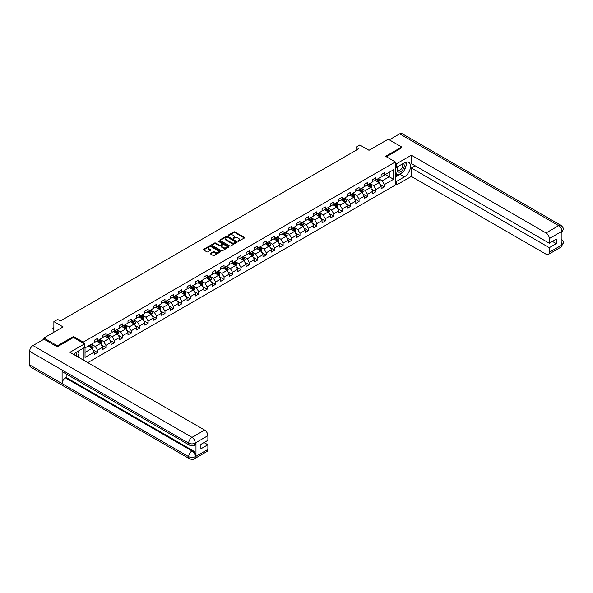 <?xml version="1.0" encoding="UTF-8"?>
<svg xmlns="http://www.w3.org/2000/svg" width="593" height="593" viewBox="0 0 593 593"><rect width="100%" height="100%" fill="white"/><g stroke="black" fill="none" stroke-linecap="round" stroke-linejoin="round"><path stroke-width="0.89" d="M238.023 241.299L244.405 238.045A0.749 0.43 0 0 0 244.405 237.43L234.85 231.915A0.749 0.43 0 0 0 233.783 231.915L228.142 235.169L228.142 235.599L229.617 235.176A2.402 1.386 0 0 1 233.019 235.176L233.812 235.636A2.402 1.386 0 0 1 234.517 236.622A2.402 1.386 0 0 1 233.812 237.6L233.086 238.453L234.554 238.03A2.402 1.386 0 0 1 237.956 238.03L238.749 238.49A2.402 1.386 0 0 1 239.453 239.468A2.402 1.386 0 0 1 238.749 240.454L238.023 241.299L238.023 240.869M210.478 253.307A0.749 0.43 0 0 0 210.478 253.923L213.161 255.472A0.749 0.43 0 0 0 214.221 255.472L220.485 251.855A0.749 0.43 0 0 0 220.485 251.239L210.93 245.724A0.749 0.43 0 0 0 209.87 245.724L203.607 249.342A0.749 0.43 0 0 0 203.607 249.957L206.838 251.825A0.749 0.43 0 0 0 207.906 251.825L210.582 250.276A0.749 0.43 0 0 0 210.582 249.66L208.981 248.734A2.009 1.156 0 0 1 208.388 247.918A2.009 1.156 0 0 1 209.633 246.844A2.009 1.156 0 0 1 211.82 247.096L218.113 250.728A2.009 1.156 0 0 1 218.698 251.551A2.009 1.156 0 0 1 217.461 252.618A2.009 1.156 0 0 1 215.274 252.366L214.221 251.758A0.749 0.43 0 0 0 213.161 251.758L210.478 253.307L210.478 253.923L213.161 252.388L213.161 251.758M401.735 147.953L401.735 147.012L388.215 139.207L369.009 150.288L359.818 144.981L356.03 147.168L358.735 148.732L60.375 320.991L57.669 319.427L53.881 321.614L53.881 332.228M73.517 337.506L73.517 336.505L57.395 345.815L43.875 338.01L63.08 326.921L53.881 321.614M73.517 336.505L83.25 342.131L395.353 161.941L395.353 185.053L87.794 362.619M401.735 147.012L385.62 156.322L395.353 161.941M229.669 245.939A0.749 0.43 0 0 0 230.736 245.939L237 242.322A0.749 0.43 0 0 0 237 241.707L227.445 236.192A0.749 0.43 0 0 0 226.378 236.192L220.114 239.809A0.749 0.43 0 0 0 220.114 240.417L229.669 245.939M218.491 241.418L228.735 247.096L222.479 250.706A0.749 0.43 0 0 1 221.419 250.706L211.857 245.183L211.857 244.575A0.749 0.43 0 0 0 211.857 245.183M211.857 244.575L214.54 243.026A0.749 0.43 0 0 1 215.6 243.026L219.477 245.265A0.749 0.43 0 0 0 220.537 245.265L222.316 244.234A0.749 0.43 0 0 0 222.316 243.627L218.283 241.292L219.025 240.862L228.742 246.473A0.749 0.43 0 0 1 228.742 247.088L228.742 246.473M43.875 339.255L43.875 338.01M57.395 345.815L57.395 346.749M83.25 359.995L83.25 348.217M83.25 343.132L83.25 342.131M92.96 349.892L97.482 352.501L97.482 350.218L102.671 347.224L102.671 349.499L105.917 347.624L105.917 345.348L111.113 342.346L111.113 344.629L114.353 342.754L114.353 340.478L119.549 337.476L119.549 339.759L122.795 337.884L122.795 335.601L127.984 332.606L127.984 334.882L131.231 333.014L131.231 330.731L136.427 327.736L136.427 330.012L139.666 328.137L139.666 325.861L144.862 322.859L144.862 325.142L148.109 323.267L148.109 320.991L153.298 317.989L153.298 320.272L156.545 318.397L156.545 316.113L161.741 313.119L161.741 315.402L164.98 313.527L164.98 311.243L170.176 308.249L170.176 310.524L173.423 308.656L173.423 306.373L178.612 303.379L178.612 305.654L181.858 303.779L181.858 301.503L187.054 298.501L187.054 300.784L190.301 298.909L190.301 296.633L195.49 293.631L195.49 295.914L198.737 294.039L198.737 291.756L203.925 288.761L203.925 291.037L207.172 289.169L207.172 286.886L212.368 283.891L212.368 286.167L215.615 284.292L215.615 282.016L220.804 279.014L220.804 281.297L224.05 279.422L224.05 277.146L229.246 274.144L229.246 276.427L232.486 274.552L232.486 272.269L237.682 269.274L237.682 271.557L240.928 269.682L240.928 267.399L246.117 264.404L246.117 266.68L249.364 264.812L249.364 262.529L254.56 259.534L254.56 261.809L257.799 259.934L257.799 257.659L262.995 254.656L262.995 256.939L266.242 255.064L266.242 252.781L271.431 249.786L271.431 252.069L274.678 250.194L274.678 247.911L279.874 244.916L279.874 247.192L283.113 245.324L283.113 243.041L288.309 240.046L288.309 242.322L291.556 240.447L291.556 238.171L296.745 235.169L296.745 237.452L299.991 235.577L299.991 233.301L305.187 230.299L305.187 232.582L308.434 230.707L308.434 228.424L313.623 225.429L313.623 227.705L316.87 225.837L316.87 223.554L322.058 220.559L322.058 222.835L325.305 220.959L325.305 218.684L330.501 215.682L330.501 217.965L333.748 216.089L333.748 213.814L338.937 210.811L338.937 213.095L342.183 211.219L342.183 208.936L347.379 205.941L347.379 208.225L350.619 206.349L350.619 204.066L355.815 201.071L355.815 203.347L359.061 201.479L359.061 199.196L364.25 196.201L364.25 198.477L367.497 196.602L367.497 194.326L372.693 191.324L372.693 193.607L375.932 191.732L375.932 189.456L381.129 186.454L381.129 188.737L384.375 186.862L384.375 184.579L393.567 179.271L393.567 169.776L389.245 172.274L389.245 176.773L393.567 179.271M97.482 352.501L94.235 354.369L94.235 352.094L85.036 357.401L85.036 347.906L94.235 342.598L94.235 340.315L97.482 338.447L97.482 340.723L102.671 337.728L102.671 335.445L105.917 333.57L105.917 335.853L111.113 332.858L111.113 330.575L114.353 328.7L114.353 330.983L119.549 327.981L119.549 325.705L122.795 323.83L122.795 326.113L127.984 323.111L127.984 320.835L131.231 318.96L131.231 321.236L136.427 318.241L136.427 315.958L139.666 314.09L139.666 316.365L144.862 313.371L144.862 311.088L148.109 309.212L148.109 311.495L153.298 308.493L153.298 306.218L156.545 304.342L156.545 306.625L161.741 303.623L161.741 301.348L164.98 299.472L164.98 301.748L170.176 298.753L170.176 296.47L173.423 294.602L173.423 296.878L178.612 293.883L178.612 291.6L181.858 289.725L181.858 292.008L187.054 289.013L187.054 286.73L190.301 284.855L190.301 287.138L195.49 284.136L195.49 281.86L198.737 279.985L198.737 282.268L203.925 279.266L203.925 276.99L207.172 275.115L207.172 277.391L212.368 274.396L212.368 272.113L215.615 270.245L215.615 272.521L220.804 269.526L220.804 267.243L224.05 265.368L224.05 267.651L229.246 264.648L229.246 262.373L232.486 260.497L232.486 262.781L237.682 259.778L237.682 257.503L240.928 255.627L240.928 257.903L246.117 254.908L246.117 252.625L249.364 250.757L249.364 253.033L254.56 250.038L254.56 247.755L257.799 245.88L257.799 248.163L262.995 245.168L262.995 242.885L266.242 241.01L266.242 243.293L271.431 240.291L271.431 238.015L274.678 236.14L274.678 238.423L279.874 235.421L279.874 233.145L283.113 231.27L283.113 233.546L288.309 230.551L288.309 228.268L291.556 226.4L291.556 228.676L296.745 225.681L296.745 223.398L299.991 221.523L299.991 223.806L305.187 220.804L305.187 218.528L308.434 216.653L308.434 218.936L313.623 215.934L313.623 213.658L316.87 211.783L316.87 214.058L322.058 211.064L322.058 208.78L325.305 206.913L325.305 209.188L330.501 206.194L330.501 203.91L333.748 202.035L333.748 204.318L338.937 201.316L338.937 199.04L342.183 197.165L342.183 199.448L347.379 196.446L347.379 194.17L350.619 192.295L350.619 194.571L355.815 191.576L355.815 189.293L359.061 187.425L359.061 189.701L364.25 186.706L364.25 184.423L367.497 182.548L367.497 184.831L372.693 181.836L372.693 179.553L375.932 177.678L375.932 179.961L381.129 176.959L381.129 174.683L384.375 172.808L384.375 175.091L393.567 169.776M96.615 341.227L100.506 343.473L95.317 346.468L91.418 344.222M94.235 341.346L95.317 341.976L97.482 340.723M95.317 346.468L97.482 350.218M100.506 343.473L102.671 347.224M105.05 336.35L108.949 338.603L103.753 341.598L99.861 339.352M102.671 336.476L103.753 337.106L105.917 335.853M103.753 341.598L105.917 345.348M108.949 338.603L111.113 342.346M113.493 331.48L117.384 333.733L112.188 336.728L108.297 334.482M111.113 331.606L112.188 332.228L114.353 330.983M112.188 336.728L114.353 340.478M117.384 333.733L119.549 337.476M121.928 326.61L125.82 328.856L120.631 331.858L116.732 329.604M119.549 326.736L120.631 327.358L122.795 326.113M120.631 331.858L122.795 335.601M125.82 328.856L127.984 332.606M130.364 321.74L134.263 323.986L129.066 326.988L125.175 324.734M127.984 321.866L129.066 322.488L131.231 321.236M129.066 326.988L131.231 330.731M134.263 323.986L136.427 327.736M138.806 316.87L142.698 319.116L137.509 322.11L133.61 319.864M136.427 316.988L137.509 317.618L139.666 316.365M137.509 322.11L139.666 325.861M142.698 319.116L144.862 322.859M147.242 311.992L151.133 314.246L145.945 317.24L142.046 314.994M144.862 312.118L145.945 312.741L148.109 311.495M145.945 317.24L148.109 320.991M151.133 314.246L153.298 317.989M155.677 307.122L159.576 309.368L154.38 312.37L150.489 310.124M153.298 307.248L154.38 307.871L156.545 306.625M154.38 312.37L156.545 316.113M159.576 309.368L161.741 313.119M164.12 302.252L168.012 304.498L162.823 307.5L158.924 305.247M161.741 302.378L162.823 303.001L164.98 301.748M162.823 307.5L164.98 311.243M168.012 304.498L170.176 308.249M172.556 297.382L176.447 299.628L171.258 302.623L167.367 300.377M170.176 297.501L171.258 298.131L173.423 296.878M171.258 302.623L173.423 306.373M176.447 299.628L178.612 303.379M180.991 292.505L184.89 294.758L179.694 297.753L175.802 295.507M178.612 292.631L179.694 293.261L181.858 292.008M179.694 297.753L181.858 301.503M184.89 294.758L187.054 298.501M189.434 287.635L193.325 289.888L188.137 292.883L184.238 290.637M187.054 287.761L188.137 288.383L190.301 287.138M188.137 292.883L190.301 296.633M193.325 289.888L195.49 293.631M197.869 282.765L201.768 285.011L196.572 288.013L192.681 285.759M195.49 282.891L196.572 283.513L198.737 282.268M196.572 288.013L198.737 291.756M201.768 285.011L203.925 288.761M206.312 277.895L210.204 280.141L205.008 283.143L201.116 280.889M203.925 278.021L205.008 278.643L207.172 277.391M205.008 283.143L207.172 286.886M210.204 280.141L212.368 283.891M214.748 273.017L218.639 275.271L213.45 278.265L209.551 276.019M212.368 273.143L213.45 273.773L215.615 272.521M213.45 278.265L215.615 282.016M218.639 275.271L220.804 279.014M223.183 268.147L227.082 270.401L221.886 273.395L217.994 271.149M220.804 268.273L221.886 268.896L224.05 267.651M221.886 273.395L224.05 277.146M227.082 270.401L229.246 274.144M231.626 263.277L235.517 265.523L230.321 268.525L226.43 266.272M229.246 263.403L230.321 264.026L232.486 262.781M230.321 268.525L232.486 272.269M235.517 265.523L237.682 269.274M240.061 258.407L243.953 260.653L238.764 263.655L234.865 261.402M237.682 258.533L238.764 259.156L240.928 257.903M238.764 263.655L240.928 267.399M243.953 260.653L246.117 264.404M248.497 253.537L252.396 255.783L247.199 258.778L243.308 256.532M246.117 253.656L247.199 254.286L249.364 253.033M247.199 258.778L249.364 262.529M252.396 255.783L254.56 259.534M256.939 248.66L260.831 250.913L255.642 253.908L251.743 251.662M254.56 248.786L255.642 249.408L257.799 248.163M255.642 253.908L257.799 257.659M260.831 250.913L262.995 254.656M265.375 243.79L269.266 246.036L264.078 249.038L260.179 246.792M262.995 243.916L264.078 244.538L266.242 243.293M264.078 249.038L266.242 252.781M269.266 246.036L271.431 249.786M273.81 238.92L277.709 241.166L272.513 244.168L268.622 241.914M271.431 239.046L272.513 239.668L274.678 238.423M272.513 244.168L274.678 247.911M277.709 241.166L279.874 244.916M282.253 234.05L286.145 236.296L280.956 239.29L277.057 237.044M279.874 234.176L280.956 234.798L283.113 233.546M280.956 239.29L283.113 243.041M286.145 236.296L288.309 240.046M290.689 229.172L294.58 231.426L289.391 234.42L285.5 232.174M288.309 229.298L289.391 229.928L291.556 228.676M289.391 234.42L291.556 238.171M294.58 231.426L296.745 235.169M299.124 224.302L303.023 226.556L297.827 229.55L293.935 227.304M296.745 224.428L297.827 225.051L299.991 223.806M297.827 229.55L299.991 233.301M303.023 226.556L305.187 230.299M307.567 219.432L311.458 221.678L306.27 224.68L302.371 222.427M305.187 219.558L306.27 220.181L308.434 218.936M306.27 224.68L308.434 228.424M311.458 221.678L313.623 225.429M316.002 214.562L319.901 216.808L314.705 219.81L310.814 217.557M313.623 214.688L314.705 215.311L316.87 214.058M314.705 219.81L316.87 223.554M319.901 216.808L322.058 220.559M324.445 209.692L328.337 211.938L323.141 214.933L319.249 212.687M322.058 209.811L323.141 210.441L325.305 209.188M323.141 214.933L325.305 218.684M328.337 211.938L330.501 215.682M332.881 204.815L336.772 207.068L331.583 210.063L327.684 207.817M330.501 204.941L331.583 205.563L333.748 204.318M331.583 210.063L333.748 213.814M336.772 207.068L338.937 210.811M341.316 199.945L345.215 202.191L340.019 205.193L336.127 202.947M338.937 200.071L340.019 200.693L342.183 199.448M340.019 205.193L342.183 208.936M345.215 202.191L347.379 205.941M349.759 195.075L353.65 197.321L348.454 200.323L344.563 198.069M347.379 195.201L348.454 195.823L350.619 194.571M348.454 200.323L350.619 204.066M353.65 197.321L355.815 201.071M358.194 190.205L362.086 192.451L356.897 195.445L352.998 193.199M355.815 190.331L356.897 190.953L359.061 189.701M356.897 195.445L359.061 199.196M362.086 192.451L364.25 196.201M366.63 185.327L370.529 187.581L365.332 190.575L361.441 188.329M364.25 185.453L365.332 186.083L367.497 184.831M365.332 190.575L367.497 194.326M370.529 187.581L372.693 191.324M375.072 180.457L378.964 182.711L373.775 185.705L369.876 183.459M372.693 180.583L373.775 181.206L375.932 179.961M373.775 185.705L375.932 189.456M378.964 182.711L381.129 186.454M385.346 174.527L389.245 176.773L382.211 180.835L378.312 178.582M381.129 175.713L382.211 176.336L384.375 175.091M382.211 180.835L384.375 184.579M356.03 147.168L356.03 150.288M85.036 352.405L92.071 348.343L88.179 346.097M92.071 348.343L94.235 352.094M379.854 184.253L384.375 186.862M371.418 189.123L375.932 191.732M362.983 194L367.497 196.602M354.54 198.87L359.061 201.479M346.104 203.74L350.619 206.349M337.669 208.61L342.183 211.219M329.226 213.48L333.748 216.089M320.791 218.357L325.305 220.959M312.355 223.227L316.87 225.837M303.912 228.097L308.434 230.707M295.477 232.967L299.991 235.577M287.042 237.845L291.556 240.447M278.599 242.715L283.113 245.324M270.163 247.585L274.678 250.194M261.721 252.455L266.242 255.064M253.285 257.325L257.799 259.934M244.85 262.202L249.364 264.812M236.407 267.072L240.928 269.682M227.971 271.942L232.486 274.552M219.536 276.812L224.05 279.422M211.093 281.69L215.615 284.292M202.658 286.56L207.172 289.169M194.222 291.43L198.737 294.039M185.779 296.3L190.301 298.909M177.344 301.177L181.858 303.779M168.909 306.047L173.423 308.656M160.466 310.917L164.98 313.527M152.03 315.787L156.545 318.397M143.588 320.657L148.109 323.267M135.152 325.535L139.666 328.137M126.717 330.405L131.231 333.014M118.274 335.275L122.795 337.884M109.838 340.145L114.353 342.754M101.403 345.022L105.917 347.624M238.23 241.373L238.749 241.077A2.402 1.386 0 0 0 239.453 240.091L239.453 239.468M234.517 236.622L234.517 237.244A2.402 1.386 0 0 1 233.812 238.223L233.294 238.527M244.405 237.43L244.405 238.045L234.85 232.538A0.749 0.43 0 0 0 233.783 232.538L228.357 235.673M236.985 242.329L227.445 236.815A0.749 0.43 0 0 0 226.378 236.815L220.122 240.424L220.114 239.809M235.673 242.226L227.282 236.955L225.77 237.4A2.402 1.386 0 0 0 225.066 238.379A2.402 1.386 0 0 0 225.77 239.364L231.5 242.67A2.402 1.386 0 0 0 234.902 242.67L235.673 242.226L235.673 242.856L235.673 242.426M225.066 238.379L225.066 239.009A2.402 1.386 0 0 0 225.77 239.987L225.77 239.364M235.673 242.856L234.902 243.3A2.402 1.386 0 0 1 231.5 243.3L225.77 239.987M211.871 245.191L214.54 243.649L214.54 243.026M222.538 243.931L222.538 244.553A0.749 0.43 0 0 1 222.316 244.865L220.537 245.887A0.749 0.43 0 0 1 219.477 245.887L215.6 243.649A0.749 0.43 0 0 0 214.54 243.649M223.502 247.585A2.009 1.156 0 0 0 225.688 247.837A2.009 1.156 0 0 0 226.926 246.762A2.009 1.156 0 0 0 226.341 245.947L224.124 244.664A0.749 0.43 0 0 0 223.064 244.664L221.285 245.695A0.749 0.43 0 0 0 221.285 246.303L223.502 247.585L223.502 248.208A2.009 1.156 0 0 0 225.688 248.46A2.009 1.156 0 0 0 226.926 247.392L226.926 246.762M221.063 245.999L221.063 246.621A0.749 0.43 0 0 0 221.285 246.933L221.285 246.303M223.502 248.208L221.285 246.933M218.698 251.551L218.698 252.173A2.009 1.156 0 0 1 217.461 253.241A2.009 1.156 0 0 1 215.274 252.989L214.221 252.388A0.749 0.43 0 0 0 213.161 252.388M208.388 247.918L208.388 248.541A2.009 1.156 0 0 0 208.981 249.356L208.981 248.734M210.582 249.66L210.582 250.276L208.981 249.356M220.477 251.862L210.93 246.347A0.749 0.43 0 0 0 209.87 246.347L203.614 249.957L203.607 249.342M379.394 183.445L380.039 181.829A2.024 1.171 -120 0 0 379.387 180.102L378.275 178.612M376.325 181.184L375.569 180.168M376.592 179.575L377.711 181.065A2.024 1.171 60 0 1 378.29 182.288L378.942 181.91A2.024 1.171 -120 0 0 378.364 180.695L377.244 179.205M376.733 179.494L377.978 181.147A1.03 0.593 60 0 1 378.164 181.465L378.942 181.91M398.096 166.448A4.974 2.869 120 0 0 398.948 172.185A4.974 2.869 120 0 0 403.44 168.634A4.974 2.869 120 0 0 403.322 163.431M398.377 166.285A3.402 1.964 120 0 0 398.37 170.235A3.402 1.964 120 0 0 398.867 170.391A3.402 1.964 120 0 0 401.98 167.878A3.402 1.964 120 0 0 401.772 164.335A3.402 1.964 120 0 0 401.757 164.335M405.219 162.393L406.546 164.283L403.625 171.807L397.792 175.18L395.353 173.549M397.792 175.18L395.353 171.718M395.353 169.776L396.42 167.026M76.482 356.089A4.974 2.869 120 0 0 75.83 352.613M74.903 355.17A3.402 1.964 120 0 0 74.555 353.769M77.616 351.471L78.98 353.406L77.676 356.771M402.551 172.43A8.606 4.966 120 0 1 400.171 174.372L404.441 176.84A8.606 4.966 120 0 0 410.06 169.25A8.606 4.966 120 0 0 408.747 162.356A8.606 4.966 120 0 0 404.441 162.786L396.761 167.219L396.761 163.624L411.364 155.196L546.049 232.953L558.68 225.659L399.652 133.848L389.297 139.829M404.441 176.84L396.761 181.273L396.761 184.86L411.364 176.432L411.364 168.027L549.296 247.666L549.296 252.314L562.001 244.909L561.193 245.287L561.193 231.863L561.927 231.285L549.296 238.579A4.588 2.646 -120 0 0 546.049 232.953M415.204 165.81L411.364 168.027M552.431 241.418L556.271 243.634L556.271 239.201L549.296 243.226L411.364 163.594L411.364 155.196M395.353 166.403L396.761 167.219M395.353 162.816L396.761 163.624M395.353 184.052L396.761 184.86M395.353 180.457L396.761 181.273M411.364 176.432L546.049 254.189A4.588 2.646 -120 0 0 548.347 254.419A4.588 2.646 -120 0 0 549.296 252.314M399.652 133.848A4.707 2.713 -60 0 1 402.01 133.618L561.03 225.429A4.707 2.713 -60 0 0 558.68 225.659A4.588 2.646 60 0 1 561.927 231.285M549.296 243.226L549.296 238.579M556.271 243.634L549.296 247.666M401.735 147.761L386.428 156.789M404.263 170.176A8.606 4.966 120 0 0 406.116 165.403M406.249 163.861A8.606 4.966 120 0 0 406.042 162.104M400.171 174.372L395.353 177.151M395.353 176.151L397.414 174.965M395.353 174.275L395.79 174.023M561.193 242.077L561.927 244.872M561.03 239.016C562.876 240.676 563.654 242.003 563.35 242.997L562.008 244.909M561.03 225.429C562.876 227.075 563.646 228.416 563.35 229.447L562.008 231.329M189.649 445.247A4.707 2.713 -60 0 1 188.678 443.127C190.842 444.164 192.999 444.157 195.164 443.097L194.296 445.239C193.526 446.025 191.976 446.025 189.649 445.247L63.08 372.174A4.707 2.713 -60 0 1 62.102 370.047L29.65 351.308A4.707 2.713 -60 0 1 32.978 345.549L43.986 339.196L57.239 346.846L73.465 337.476L84.554 343.881L84.554 347.468L76.868 351.901A8.606 4.966 120 0 0 73.858 354.57M84.554 343.881L69.944 352.309L204.629 430.073A4.588 2.646 60 0 1 207.876 435.692L207.876 440.347L200.901 444.372L200.901 448.805L207.876 444.78L207.876 449.435A4.588 2.646 60 0 1 206.927 451.532L194.296 458.826A4.588 2.646 -120 0 0 195.245 456.721L207.876 449.435M78.469 357.231L80.277 358.276M78.654 357.119L78.654 354.236M78.654 352.946L78.654 350.871M194.296 458.826C193.563 459.605 192.013 459.605 189.649 458.834L30.621 367.015A4.707 2.713 -60 0 1 29.65 364.865L62.102 383.604A4.707 2.713 -60 0 1 65.43 377.874L191.999 450.947L192.732 450.524A4.588 2.646 60 0 1 195.979 456.143L195.979 442.719A4.588 2.646 60 0 1 195.03 444.817L194.296 445.239M29.65 351.308L29.65 364.865M32.978 345.549L191.999 437.36A4.707 2.713 -60 0 0 188.678 443.127L62.102 370.047L62.102 383.604L188.678 456.677C190.835 457.722 192.999 457.722 195.164 456.677L195.245 456.721M207.876 444.78L204.036 442.563M66.164 373.953L66.164 377.452L192.732 450.524M66.164 377.452L65.43 377.874M370.951 188.322L371.596 186.699A2.024 1.171 -120 0 0 370.951 184.972L369.832 183.482M367.89 186.054L367.126 185.046M368.157 184.453L369.276 185.943A2.024 1.171 60 0 1 369.854 187.158L370.506 186.788A2.024 1.171 -120 0 0 369.921 185.565L368.809 184.075M368.297 184.371L369.535 186.024A1.03 0.593 60 0 1 369.728 186.335L370.506 186.788M362.516 193.192L363.161 191.569A2.024 1.171 -120 0 0 362.516 189.842L361.396 188.352M359.447 190.931L358.691 189.916M359.721 189.323L360.833 190.813A2.024 1.171 60 0 1 361.419 192.028L362.064 191.658A2.024 1.171 -120 0 0 361.485 190.435L360.366 188.945M359.862 189.241L361.1 190.894A1.03 0.593 60 0 1 361.285 191.205L362.064 191.658M354.08 198.062L354.718 196.439A2.024 1.171 -120 0 0 354.073 194.719L352.961 193.229M351.012 195.801L350.255 194.786M351.278 194.193L352.398 195.683A2.024 1.171 60 0 1 352.976 196.906L353.628 196.528A2.024 1.171 -120 0 0 353.05 195.312L351.931 193.822M351.419 194.111L352.657 195.764A1.03 0.593 60 0 1 352.85 196.075L353.628 196.528M345.637 202.932L346.282 201.316A2.024 1.171 -120 0 0 345.637 199.589L344.518 198.099M342.576 200.671L341.813 199.656M342.843 199.063L343.962 200.553A2.024 1.171 60 0 1 344.54 201.776L345.185 201.398A2.024 1.171 -120 0 0 344.607 200.182L343.495 198.692M342.984 198.981L344.222 200.634A1.03 0.593 60 0 1 344.407 200.953L345.185 201.398M337.202 207.809L337.847 206.186A2.024 1.171 -120 0 0 337.195 204.459L336.083 202.969M334.133 205.541L333.377 204.533M334.408 203.94L335.519 205.43A2.024 1.171 60 0 1 336.105 206.646L336.75 206.275A2.024 1.171 -120 0 0 336.172 205.052L335.052 203.562M334.548 203.859L335.786 205.512A1.03 0.593 60 0 1 335.972 205.823L336.75 206.275M328.767 212.679L329.404 211.056A2.024 1.171 -120 0 0 328.759 209.329L327.64 207.839M325.698 210.411L324.942 209.403M325.965 208.81L327.084 210.3A2.024 1.171 60 0 1 327.662 211.516L328.314 211.145A2.024 1.171 -120 0 0 327.729 209.922L326.617 208.432M326.106 208.729L327.343 210.382A1.03 0.593 60 0 1 327.536 210.693L328.314 211.145M320.324 217.549L320.969 215.926A2.024 1.171 -120 0 0 320.324 214.199L319.204 212.709M317.262 215.289L316.499 214.273M317.529 213.68L318.649 215.17A2.024 1.171 60 0 1 319.227 216.393L319.872 216.015A2.024 1.171 -120 0 0 319.293 214.799L318.174 213.302M317.67 213.599L318.908 215.252A1.03 0.593 60 0 1 319.093 215.563L319.872 216.015M311.888 222.419L312.533 220.804A2.024 1.171 -120 0 0 311.881 219.076L310.769 217.587M308.82 220.159L308.063 219.143M309.094 218.55L310.206 220.04A2.024 1.171 60 0 1 310.784 221.263L311.436 220.885A2.024 1.171 -120 0 0 310.858 219.669L309.739 218.18M309.235 218.469L310.473 220.122A1.03 0.593 60 0 1 310.658 220.44L311.436 220.885M303.446 227.289L304.09 225.674A2.024 1.171 -120 0 0 303.446 223.946L302.326 222.457M300.384 225.029L299.628 224.021M300.651 223.42L301.77 224.917A2.024 1.171 60 0 1 302.348 226.133L303.001 225.755A2.024 1.171 -120 0 0 302.415 224.539L301.303 223.05M300.792 223.339L302.03 224.992A1.03 0.593 60 0 1 302.222 225.31L303.001 225.755M295.01 232.167L295.655 230.544A2.024 1.171 -120 0 0 295.01 228.816L293.891 227.327M291.949 229.899L291.185 228.891M292.216 228.298L293.327 229.787A2.024 1.171 60 0 1 293.913 231.003L294.558 230.633A2.024 1.171 -120 0 0 293.98 229.409L292.86 227.92M292.356 228.216L293.594 229.869A1.03 0.593 60 0 1 293.78 230.18L294.558 230.633M286.575 237.037L287.22 235.414A2.024 1.171 -120 0 0 286.567 233.686L285.455 232.197M283.506 234.776L282.75 233.761M283.773 233.168L284.892 234.658A2.024 1.171 60 0 1 285.47 235.873L286.123 235.503A2.024 1.171 -120 0 0 285.544 234.279L284.425 232.79M283.921 233.086L285.159 234.739A1.03 0.593 60 0 1 285.344 235.05L286.123 235.503M278.132 241.907L278.777 240.284A2.024 1.171 -120 0 0 278.132 238.564L277.013 237.074M275.07 239.646L274.307 238.631M275.337 238.038L276.457 239.528A2.024 1.171 60 0 1 277.035 240.751L277.687 240.373A2.024 1.171 -120 0 0 277.101 239.157L275.99 237.667M275.478 237.956L276.716 239.609A1.03 0.593 60 0 1 276.909 239.92L277.687 240.373M269.696 246.777L270.341 245.161A2.024 1.171 -120 0 0 269.696 243.434L268.577 241.944M266.628 244.516L265.872 243.501M266.902 242.908L268.014 244.398A2.024 1.171 60 0 1 268.599 245.621L269.244 245.243A2.024 1.171 -120 0 0 268.666 244.027L267.547 242.537M267.043 242.826L268.281 244.479A1.03 0.593 60 0 1 268.466 244.798L269.244 245.243M261.261 251.654L261.906 250.031A2.024 1.171 -120 0 0 261.254 248.304L260.142 246.814M258.192 249.386L257.436 248.378M258.459 247.785L259.578 249.275A2.024 1.171 60 0 1 260.157 250.491L260.809 250.12A2.024 1.171 -120 0 0 260.231 248.897L259.111 247.407M258.6 247.704L259.845 249.356A1.03 0.593 60 0 1 260.031 249.668L260.809 250.12M252.818 256.524L253.463 254.901A2.024 1.171 -120 0 0 252.818 253.174L251.699 251.684M249.757 254.256L248.993 253.248M250.024 252.655L251.143 254.145A2.024 1.171 60 0 1 251.721 255.361L252.373 254.99A2.024 1.171 -120 0 0 251.788 253.767L250.676 252.277M250.164 252.574L251.402 254.227A1.03 0.593 60 0 1 251.595 254.538L252.373 254.99M244.383 261.394L245.028 259.771A2.024 1.171 -120 0 0 244.383 258.044L243.263 256.554M241.314 259.134L240.558 258.118M241.588 257.525L242.7 259.015A2.024 1.171 60 0 1 243.286 260.238L243.931 259.86A2.024 1.171 -120 0 0 243.352 258.644L242.233 257.147M241.729 257.444L242.967 259.097A1.03 0.593 60 0 1 243.152 259.408L243.931 259.86M235.947 266.264L236.585 264.648A2.024 1.171 -120 0 0 235.94 262.921L234.828 261.431M232.879 264.004L232.122 262.988M233.145 262.395L234.265 263.885A2.024 1.171 60 0 1 234.843 265.108L235.495 264.73A2.024 1.171 -120 0 0 234.917 263.514L233.798 262.024M233.286 262.314L234.524 263.967A1.03 0.593 60 0 1 234.717 264.285L235.495 264.73M227.504 271.134L228.149 269.519A2.024 1.171 -120 0 0 227.504 267.791L226.385 266.301M224.443 268.874L223.68 267.866M224.71 267.265L225.829 268.762A2.024 1.171 60 0 1 226.407 269.978L227.052 269.6A2.024 1.171 -120 0 0 226.474 268.384L225.362 266.894M224.851 267.184L226.089 268.844A1.03 0.593 60 0 1 226.274 269.155L227.052 269.6M219.069 276.012L219.714 274.389A2.024 1.171 -120 0 0 219.062 272.661L217.95 271.171M216 273.744L215.244 272.736M216.275 272.143L217.386 273.632A2.024 1.171 60 0 1 217.972 274.848L218.617 274.477A2.024 1.171 -120 0 0 218.039 273.254L216.919 271.764M216.415 272.061L217.653 273.714A1.03 0.593 60 0 1 217.839 274.025L218.617 274.477M210.634 280.882L211.271 279.259A2.024 1.171 -120 0 0 210.626 277.531L209.507 276.041M207.565 278.621L206.809 277.606M207.832 277.013L208.951 278.502A2.024 1.171 60 0 1 209.529 279.718L210.181 279.347A2.024 1.171 -120 0 0 209.596 278.124L208.484 276.635M207.973 276.931L209.21 278.584A1.03 0.593 60 0 1 209.403 278.895L210.181 279.347M202.191 285.752L202.836 284.129A2.024 1.171 -120 0 0 202.191 282.409L201.071 280.919M199.129 283.491L198.366 282.476M199.396 281.883L200.516 283.372A2.024 1.171 60 0 1 201.094 284.596L201.739 284.217A2.024 1.171 -120 0 0 201.16 283.002L200.041 281.512M199.537 281.801L200.775 283.454A1.03 0.593 60 0 1 200.96 283.773L201.739 284.217M193.755 290.622L194.4 289.006A2.024 1.171 -120 0 0 193.748 287.279L192.636 285.789M190.687 288.361L189.93 287.346M190.961 286.753L192.073 288.242A2.024 1.171 60 0 1 192.651 289.466L193.303 289.087A2.024 1.171 -120 0 0 192.725 287.872L191.606 286.382M191.102 286.671L192.34 288.324A1.03 0.593 60 0 1 192.525 288.643L193.303 289.087M185.312 295.499L185.957 293.876A2.024 1.171 -120 0 0 185.312 292.149L184.193 290.659M182.251 293.231L181.495 292.223M182.518 291.63L183.637 293.12A2.024 1.171 60 0 1 184.215 294.336L184.868 293.965A2.024 1.171 -120 0 0 184.282 292.742L183.17 291.252M182.659 291.548L183.897 293.201A1.03 0.593 60 0 1 184.089 293.513L184.868 293.965M176.877 300.369L177.522 298.746A2.024 1.171 -120 0 0 176.877 297.019L175.758 295.529M173.816 298.101L173.052 297.093M174.083 296.5L175.194 297.99A2.024 1.171 60 0 1 175.78 299.206L176.425 298.835A2.024 1.171 -120 0 0 175.847 297.612L174.727 296.122M174.223 296.418L175.461 298.071A1.03 0.593 60 0 1 175.647 298.383L176.425 298.835M168.442 305.239L169.087 303.616A2.024 1.171 -120 0 0 168.434 301.889L167.322 300.399M165.373 302.979L164.617 301.963M165.64 301.37L166.759 302.86A2.024 1.171 60 0 1 167.337 304.083L167.989 303.705A2.024 1.171 -120 0 0 167.411 302.489L166.292 300.992M165.788 301.288L167.026 302.941A1.03 0.593 60 0 1 167.211 303.253L167.989 303.705M159.999 310.109L160.644 308.493A2.024 1.171 -120 0 0 159.999 306.766L158.88 305.276M156.937 307.849L156.174 306.833M157.204 306.24L158.324 307.73A2.024 1.171 60 0 1 158.902 308.953L159.554 308.575A2.024 1.171 -120 0 0 158.968 307.359L157.857 305.869M157.345 306.158L158.583 307.811A1.03 0.593 60 0 1 158.776 308.13L159.554 308.575M151.563 314.979L152.208 313.363A2.024 1.171 -120 0 0 151.563 311.636L150.444 310.146M148.495 312.719L147.739 311.71M148.769 311.11L149.881 312.607A2.024 1.171 60 0 1 150.466 313.823L151.111 313.445A2.024 1.171 -120 0 0 150.533 312.229L149.414 310.739M148.91 311.029L150.148 312.689A1.03 0.593 60 0 1 150.333 313L151.111 313.445M143.128 319.857L143.773 318.233A2.024 1.171 -120 0 0 143.121 316.506L142.009 315.016M140.059 317.589L139.303 316.58M140.326 315.987L141.445 317.477A2.024 1.171 60 0 1 142.023 318.693L142.676 318.322A2.024 1.171 -120 0 0 142.098 317.099L140.978 315.609M140.467 315.906L141.712 317.559A1.03 0.593 60 0 1 141.897 317.87L142.676 318.322M134.685 324.727L135.33 323.103A2.024 1.171 -120 0 0 134.685 321.376L133.566 319.886M131.624 322.466L130.86 321.45M131.891 320.857L133.01 322.347A2.024 1.171 60 0 1 133.588 323.563L134.24 323.192A2.024 1.171 -120 0 0 133.655 321.969L132.543 320.479M132.031 320.776L133.269 322.429A1.03 0.593 60 0 1 133.462 322.74L134.24 323.192M126.25 329.597L126.895 327.973A2.024 1.171 -120 0 0 126.25 326.254L125.13 324.764M123.181 327.336L122.425 326.32M123.455 325.727L124.567 327.217A2.024 1.171 60 0 1 125.153 328.44L125.798 328.062A2.024 1.171 -120 0 0 125.219 326.847L124.1 325.357M123.596 325.646L124.834 327.299A1.03 0.593 60 0 1 125.019 327.618L125.798 328.062M117.814 334.467L118.452 332.851A2.024 1.171 -120 0 0 117.807 331.124L116.695 329.634M114.746 332.206L113.989 331.19M115.012 330.597L116.132 332.087A2.024 1.171 60 0 1 116.71 333.31L117.362 332.932A2.024 1.171 -120 0 0 116.784 331.717L115.665 330.227M115.153 330.516L116.391 332.169A1.03 0.593 60 0 1 116.584 332.488L117.362 332.932M109.371 339.344L110.016 337.721A2.024 1.171 -120 0 0 109.371 335.994L108.252 334.504M106.31 337.076L105.547 336.068M106.577 335.475L107.696 336.965A2.024 1.171 60 0 1 108.274 338.18L108.919 337.81A2.024 1.171 -120 0 0 108.341 336.587L107.229 335.097M106.718 335.393L107.956 337.046A1.03 0.593 60 0 1 108.141 337.358L108.919 337.81M100.936 344.214L101.581 342.591A2.024 1.171 -120 0 0 100.929 340.864L99.817 339.374M97.867 341.946L97.111 340.938M98.141 340.345L99.253 341.835A2.024 1.171 60 0 1 99.839 343.05L100.484 342.68A2.024 1.171 -120 0 0 99.906 341.457L98.786 339.967M98.282 340.263L99.52 341.916A1.03 0.593 60 0 1 99.706 342.228L100.484 342.68M92.501 349.084L93.138 347.461A2.024 1.171 -120 0 0 92.493 345.741L91.374 344.244M89.432 346.823L88.676 345.808M89.699 345.215L90.818 346.705A2.024 1.171 60 0 1 91.396 347.928L92.048 347.55A2.024 1.171 -120 0 0 91.463 346.334L90.351 344.844M89.84 345.133L91.077 346.786A1.03 0.593 60 0 1 91.27 347.098L92.048 347.55M53.881 327.907L53.118 328.352L53.881 328.796M53.118 329.478L53.118 328.352L53.118 329.478L53.881 329.923M52.814 328.181L53.881 327.647M238.749 241.077L238.749 240.454M233.086 238.453L233.086 238.023M233.812 238.223L233.812 237.6M228.142 235.599L228.142 235.169M233.783 232.538L233.783 231.915M234.85 232.538L234.85 231.915M226.378 236.815L226.378 236.192M227.445 236.815L227.445 236.192M237 242.322L237 241.707M231.5 243.3L231.5 242.67M234.902 243.3L234.902 242.67M215.6 243.649L215.6 243.026M219.477 245.887L219.477 245.265M220.537 245.887L220.537 245.265M222.316 244.865L222.316 244.234M219.025 241.492L219.025 240.862M214.221 252.388L214.221 251.758M215.274 252.989L215.274 252.366M209.87 246.347L209.87 245.724M210.93 246.347L210.93 245.724M220.485 251.855L220.485 251.239M378.764 182.592L380.024 181.866M378.364 180.695L379.387 180.102M376.918 181.525L377.711 181.065M563.35 243.011L560.971 247.125A4.588 2.646 -120 0 0 561.927 245.028M561.193 233.39L561.927 231.44M195.979 456.143L195.171 456.677M207.876 435.692L195.171 443.097M195.245 443.141L195.979 442.719M195.245 442.986A4.588 2.646 60 0 0 191.999 437.36L204.629 430.073M189.649 458.834A4.707 2.713 -60 0 1 188.678 456.677A4.707 2.713 -60 0 1 191.999 450.947C193.955 452.259 195.038 454.127 195.245 456.566M370.329 187.462L371.581 186.736M369.921 185.565L370.951 184.972M368.483 186.395L369.276 185.943M361.886 192.332L363.146 191.606M361.485 190.435L362.516 189.842M360.04 191.272L360.833 190.813M353.45 197.21L354.71 196.483M353.05 195.312L354.073 194.719M351.605 196.142L352.398 195.683M345.015 202.08L346.268 201.353M344.607 200.182L345.637 199.589M343.169 201.012L343.962 200.553M336.572 206.95L337.832 206.223M336.172 205.052L337.195 204.459M334.726 205.882L335.519 205.43M328.137 211.82L329.397 211.093M327.729 209.922L328.759 209.329M326.291 210.76L327.084 210.3M319.701 216.697L320.954 215.971M319.293 214.799L320.324 214.199M317.855 215.63L318.649 215.17M311.258 221.567L312.518 220.841M310.858 219.669L311.881 219.076M309.413 220.5L310.206 220.04M302.823 226.437L304.083 225.711M302.415 224.539L303.446 223.946M300.977 225.37L301.77 224.917M294.38 231.307L295.64 230.581M293.98 229.409L295.01 228.816M292.542 230.24L293.327 229.787M285.945 236.177L287.205 235.458M285.544 234.279L286.567 233.686M284.099 235.117L284.892 234.658M277.509 241.054L278.762 240.328M277.101 239.157L278.132 238.564M275.663 239.987L276.457 239.528M269.066 245.925L270.326 245.198M268.666 244.027L269.696 243.434M267.221 244.857L268.014 244.398M260.631 250.795L261.891 250.068M260.231 248.897L261.254 248.304M258.785 249.727L259.578 249.275M252.195 255.665L253.448 254.938M251.788 253.767L252.818 253.174M250.35 254.605L251.143 254.145M243.753 260.542L245.013 259.816M243.352 258.644L244.383 258.044M241.907 259.475L242.7 259.015M235.317 265.412L236.577 264.686M234.917 263.514L235.94 262.921M233.472 264.345L234.265 263.885M226.882 270.282L228.135 269.556M226.474 268.384L227.504 267.791M225.036 269.215L225.829 268.762M218.439 275.152L219.699 274.426M218.039 273.254L219.062 272.661M216.593 274.092L217.386 273.632M210.004 280.022L211.264 279.303M209.596 278.124L210.626 277.531M208.158 278.962L208.951 278.502M201.568 284.899L202.821 284.173M201.16 283.002L202.191 282.409M199.722 283.832L200.516 283.372M193.125 289.769L194.385 289.043M192.725 287.872L193.748 287.279M191.28 288.702L192.073 288.242M184.69 294.639L185.95 293.913M184.282 292.742L185.312 292.149M182.844 293.572L183.637 293.12M176.247 299.509L177.507 298.783M175.847 297.612L176.877 297.019M174.409 298.449L175.194 297.99M167.812 304.387L169.072 303.66M167.411 302.489L168.434 301.889M165.966 303.32L166.759 302.86M159.376 309.257L160.629 308.53M158.968 307.359L159.999 306.766M157.53 308.19L158.324 307.73M150.933 314.127L152.193 313.4M150.533 312.229L151.563 311.636M149.088 313.06L149.881 312.607M142.498 318.997L143.758 318.271M142.098 317.099L143.121 316.506M140.652 317.937L141.445 317.477M134.062 323.867L135.315 323.148M133.655 321.969L134.685 321.376M132.217 322.807L133.01 322.347M125.62 328.744L126.88 328.018M125.219 326.847L126.25 326.254M123.774 327.677L124.567 327.217M117.184 333.614L118.444 332.888M116.784 331.717L117.807 331.124M115.338 332.547L116.132 332.087M108.749 338.484L110.001 337.758M108.341 336.587L109.371 335.994M106.903 337.417L107.696 336.965M100.306 343.354L101.566 342.628M99.906 341.457L100.929 340.864M98.46 342.294L99.253 341.835M91.871 348.232L93.131 347.505M91.463 346.334L92.493 345.741M90.025 347.164L90.818 346.705M235.829 242.641L235.829 242.011M548.347 254.419L560.971 247.125M563.35 229.461L560.971 233.538"/></g></svg>
